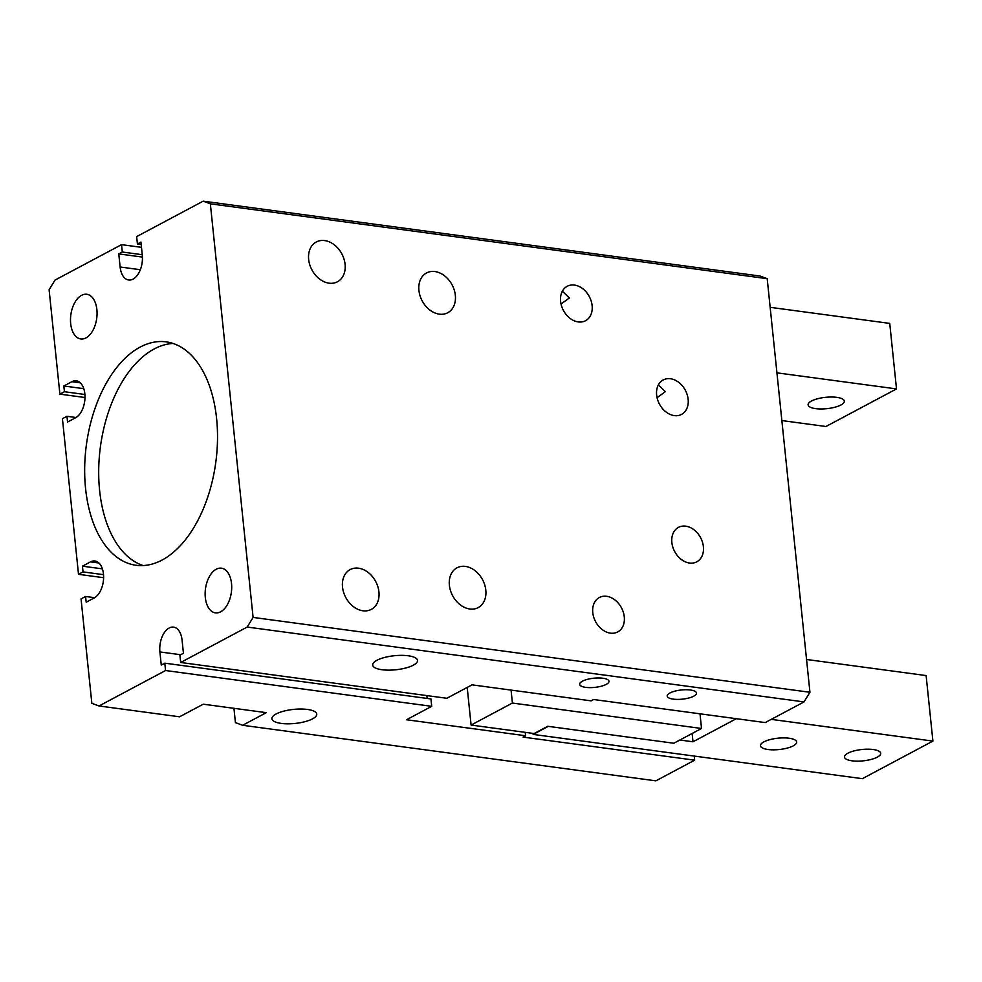<?xml version="1.0" encoding="UTF-8"?>
<svg xmlns="http://www.w3.org/2000/svg" width="982" height="982" viewBox="0 0 982 982"><rect width="100%" height="100%" fill="white"/><g stroke="black" fill="none" stroke-linecap="round" stroke-linejoin="round"><path stroke-width="1.47" d="M806.553 659.487L926.124 675.567L932.9 741.091L862.343 778.677L533.152 734.413L548.263 726.361M932.9 741.091L771.275 719.364M736.328 718.701L692.997 741.778L679.863 740.023M763.849 741.889A18.204 5.708 174.1 0 0 760.436 745.743A18.204 5.708 174.1 0 0 773.276 749.843A18.204 5.708 174.1 0 0 793.26 745.854A18.204 5.708 174.1 0 0 796.66 741.999A18.204 5.708 174.1 0 0 783.832 737.899A18.204 5.708 174.1 0 0 763.849 741.889M847.896 753.194A18.204 5.708 174.1 0 0 844.495 757.048A18.204 5.708 174.1 0 0 857.323 761.148A18.204 5.708 174.1 0 0 877.307 757.147A18.204 5.708 174.1 0 0 880.719 753.304A18.204 5.708 174.1 0 0 867.879 749.192A18.204 5.708 174.1 0 0 847.896 753.194M692.997 741.778L692.138 733.48M533.152 734.413L533.042 733.394M776.934 372.841L896.505 388.909L825.96 426.495L781.856 420.566M811.5 401.012A18.204 5.708 174.1 0 0 808.1 404.866A18.204 5.708 174.1 0 0 820.927 408.966A18.204 5.708 174.1 0 0 840.923 404.977A18.204 5.708 174.1 0 0 844.324 401.122A18.204 5.708 174.1 0 0 831.484 397.023A18.204 5.708 174.1 0 0 811.5 401.012M896.505 388.909L889.741 323.397L770.158 307.317M511.07 690.101L512.408 703.051L471.09 725.06L534.122 733.542L547.735 726.287L673.812 743.239L701.529 728.472L700.006 713.816M694.249 756.066L694.667 760.166L523.062 737.101L525.579 735.751L525.235 732.339M512.408 703.051L701.529 728.472M471.09 725.06L467.199 687.425M413.312 665.195A22.537 7.058 174.1 0 0 417.522 660.42A22.537 7.058 174.1 0 0 401.638 655.35A22.537 7.058 174.1 0 0 376.892 660.297A22.537 7.058 174.1 0 0 372.681 665.059A22.537 7.058 174.1 0 0 388.565 670.141A22.537 7.058 174.1 0 0 413.312 665.195M312.534 718.873A22.537 7.058 174.1 0 0 316.744 714.11A22.537 7.058 174.1 0 0 300.848 709.029A22.537 7.058 174.1 0 0 276.102 713.975A22.537 7.058 174.1 0 0 271.891 718.75A22.537 7.058 174.1 0 0 287.775 723.82A22.537 7.058 174.1 0 0 312.534 718.873M173.041 343.454A112.709 65.291 -82.3 0 0 99.599 490.349A112.709 65.291 -82.3 0 0 143.176 565.558M525.579 735.751L406.511 719.745L431.712 706.328L165.553 670.534L99.022 705.972L179.571 716.799L203.262 704.192L266.294 712.662L242.615 725.281L655.866 780.837L694.667 760.166M141.482 247.329L121.535 244.653L55.017 280.079L49.1 289.727L59.89 394.138L64.431 391.72L84.906 394.482M242.615 725.281L235.422 722.617L233.949 708.317M103.613 577.698L78.511 574.323L83.04 571.905L82.451 566.172L90.516 561.876A19.075 11.047 97.7 0 1 94.923 560.992A19.075 11.047 97.7 0 1 103.613 577.637A19.075 11.047 97.7 0 1 94.235 597.915L86.183 602.212L85.581 596.479L81.052 598.897L91.842 703.321L99.022 705.972M203.176 201.163L210.357 203.826L767.2 278.679L760.019 276.028L203.176 201.163L136.658 236.601L137.419 243.966L140.942 242.088L142.292 255.197A19.075 11.047 97.7 0 1 128.667 280.005A19.075 11.047 97.7 0 1 120.123 267.006L118.773 253.896L142.427 257.088M247.182 627.056L804.025 701.921L765.223 722.58L593.619 699.515L591.103 700.853L472.023 684.847L446.822 698.276L180.663 662.482L247.182 627.056L253.098 617.42L210.357 203.826M602.862 678.231A14.742 4.615 -5.9 0 1 608.963 681.287A14.742 4.615 -5.9 0 1 601.193 686.246A14.742 4.615 -5.9 0 1 585.726 687.363A14.742 4.615 -5.9 0 1 579.638 684.307A14.742 4.615 -5.9 0 1 587.396 679.348A14.742 4.615 -5.9 0 1 602.862 678.231M690.42 690.002A14.742 4.615 -5.9 0 1 696.508 693.047A14.742 4.615 -5.9 0 1 688.75 698.018A14.742 4.615 -5.9 0 1 673.284 699.135A14.742 4.615 -5.9 0 1 667.195 696.078A14.742 4.615 -5.9 0 1 674.953 691.119A14.742 4.615 -5.9 0 1 690.42 690.002M85.581 596.479L94.64 597.694M82.451 566.172L102.398 568.86M83.04 571.905L103.527 574.666M64.431 391.72L63.83 385.987L71.895 381.703A19.075 11.047 97.7 0 1 76.301 380.807A19.075 11.047 97.7 0 1 84.992 397.452A19.075 11.047 97.7 0 1 75.626 417.731L67.562 422.027L66.96 416.294L76.019 417.51M66.96 416.294L62.431 418.713L78.511 574.323M63.83 385.987L83.777 388.676M84.992 397.514L59.89 394.138M165.553 670.534L164.78 663.169L430.951 698.951L431.712 706.328M118.773 253.896L122.296 252.018L142.243 254.706M164.78 663.169L161.257 665.047L159.906 651.938A19.075 11.047 97.7 0 1 173.532 627.13A19.075 11.047 97.7 0 1 182.075 640.129L183.425 653.239L179.902 655.117L180.663 662.482M122.296 252.018L121.535 244.653M137.419 243.966L141.187 244.481M426.875 695.587L427.17 698.447M162.104 560.047A112.709 65.291 97.7 0 1 136.081 565.276A112.709 65.291 97.7 0 1 86.391 444.871A112.709 65.291 97.7 0 1 166.118 341.859A112.709 65.291 97.7 0 1 217.501 433.811A112.709 65.291 97.7 0 1 169.591 555.309A112.709 65.291 97.7 0 1 162.104 560.047M216.224 569.229A22.537 13.061 -82.3 0 0 205.14 593.202A22.537 13.061 -82.3 0 0 215.414 612.866A22.537 13.061 -82.3 0 0 220.619 611.823A22.537 13.061 -82.3 0 0 231.703 587.862A22.537 13.061 -82.3 0 0 221.429 568.185A22.537 13.061 -82.3 0 0 216.224 569.229M81.58 295.312A22.537 13.061 97.7 0 1 86.784 294.269A22.537 13.061 97.7 0 1 97.058 313.933A22.537 13.061 97.7 0 1 85.974 337.906A22.537 13.061 97.7 0 1 80.782 338.95A22.537 13.061 97.7 0 1 70.495 319.285A22.537 13.061 97.7 0 1 81.58 295.312M562.367 291.2L569.351 297.963L561.041 304.015M658.382 384.87L665.366 391.634L657.056 397.698M804.025 701.921L809.941 692.273L253.098 617.42M674.29 415.607A19.505 14.681 -118 0 1 657.572 399.637A19.505 14.681 -118 0 1 663.218 379.96A19.505 14.681 -118 0 1 670.485 378.745A19.505 14.681 -118 0 1 687.191 394.703A19.505 14.681 -118 0 1 681.557 414.392A19.505 14.681 -118 0 1 674.29 415.607M578.275 321.924A19.505 14.681 -118 0 1 561.557 305.967A19.505 14.681 -118 0 1 567.203 286.29A19.505 14.681 -118 0 1 574.47 285.075A19.505 14.681 -118 0 1 591.176 301.032A19.505 14.681 -118 0 1 585.542 320.721A19.505 14.681 -118 0 1 578.275 321.924M689.524 563.03A19.505 14.681 -118 0 1 672.805 547.06A19.505 14.681 -118 0 1 678.452 527.383A19.505 14.681 -118 0 1 685.718 526.168A19.505 14.681 -118 0 1 702.437 542.125A19.505 14.681 -118 0 1 696.79 561.814A19.505 14.681 -118 0 1 689.524 563.03M610.436 633.157A19.505 14.681 -118 0 1 593.717 617.199A19.505 14.681 -118 0 1 599.364 597.51A19.505 14.681 -118 0 1 606.63 596.295A19.505 14.681 -118 0 1 623.337 612.265A19.505 14.681 -118 0 1 617.703 631.942A19.505 14.681 -118 0 1 610.436 633.157M809.941 692.273L767.2 278.679M465.394 566.405A22.537 16.964 62 0 0 456.998 567.805A22.537 16.964 62 0 0 450.48 590.55A22.537 16.964 62 0 0 469.801 609A22.537 16.964 62 0 0 478.197 607.6A22.537 16.964 62 0 0 484.715 584.855A22.537 16.964 62 0 0 465.394 566.405M345.087 264.33A22.537 16.964 62 0 0 316.278 241.989A22.537 16.964 62 0 0 308.655 259.432A22.537 16.964 62 0 0 337.464 281.773A22.537 16.964 62 0 0 345.087 264.33M358.528 568.197A22.537 16.964 62 0 0 350.132 569.597A22.537 16.964 62 0 0 343.614 592.342A22.537 16.964 62 0 0 362.923 610.779A22.537 16.964 62 0 0 371.319 609.38A22.537 16.964 62 0 0 377.837 586.635A22.537 16.964 62 0 0 358.528 568.197M451.56 309.649A22.537 16.964 62 0 0 450.419 282.092A22.537 16.964 62 0 0 426.532 272.959A22.537 16.964 62 0 0 422.702 276.065A22.537 16.964 62 0 0 423.843 303.622A22.537 16.964 62 0 0 447.731 312.755A22.537 16.964 62 0 0 451.56 309.649M90.516 561.876L98.936 563.017M71.895 381.703L80.315 382.833M120.123 267.006L140.34 269.719M159.906 651.938L180.627 654.724"/></g></svg>

